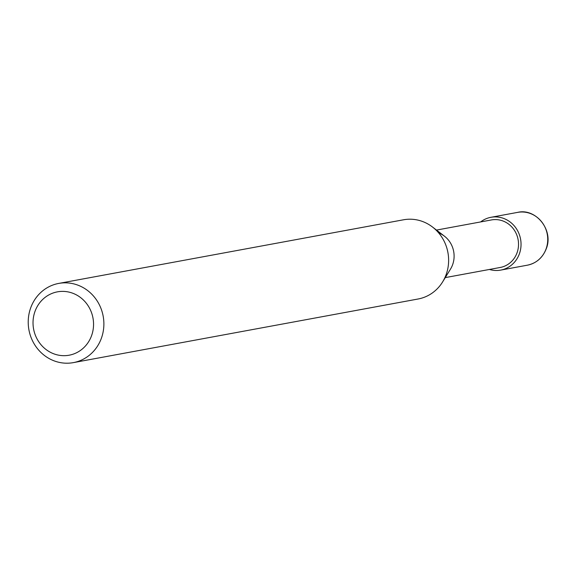 <?xml version="1.0" encoding="UTF-8"?>
<svg xmlns="http://www.w3.org/2000/svg" width="575" height="575" viewBox="0 0 575 575"><rect width="100%" height="100%" fill="white"/><g stroke="black" fill="none" stroke-linecap="round" stroke-linejoin="round"><path stroke-width="0.86" d="M30.698 307.848A40.272 37.749 -100.5 0 0 37.123 348.213A40.272 37.749 -100.5 0 0 73.356 362.624A40.272 37.749 -100.5 0 0 101.401 338.201A40.272 37.749 -100.5 0 0 94.968 297.828A40.272 37.749 -100.5 0 0 58.736 283.418A40.272 37.749 -100.5 0 0 30.698 307.848M91.569 335.671A32.214 30.195 79.5 0 1 52.512 353.302A32.214 30.195 79.5 0 1 35.003 311.391A32.214 30.195 79.5 0 1 74.067 293.76A32.214 30.195 79.5 0 1 91.569 335.671M58.736 283.418L403.492 219.794A40.272 37.749 79.5 0 1 432.472 226.996A40.272 37.749 79.5 0 1 446.15 274.57A40.272 37.749 79.5 0 1 442.613 281.923A40.272 37.749 79.5 0 1 418.111 299L73.356 362.624M442.613 281.923L450.491 269.107A24.164 22.648 -100.5 0 0 452.618 264.701A24.164 22.648 -100.5 0 0 444.41 236.153L432.472 226.996M452.618 264.701A24.164 22.648 -100.5 0 0 438.696 232.94M445.266 277.61L500.214 267.468A24.164 22.648 -100.5 0 0 517.04 252.813A24.164 22.648 -100.5 0 0 513.18 228.584A24.164 22.648 -100.5 0 0 491.438 219.938L436.497 230.079M489.426 269.459A26.845 25.163 -100.5 0 0 500.696 270.106A26.845 25.163 -100.5 0 0 519.39 253.819A26.845 25.163 -100.5 0 0 515.107 226.909A26.845 25.163 -100.5 0 0 490.957 217.3A26.845 25.163 -100.5 0 0 480.657 221.928M527.39 265.183C536.353 263.271 542.642 257.808 546.25 248.795C553.948 230.194 535.842 207.862 517.644 212.376A26.845 25.163 79.5 0 1 541.794 221.986A26.845 25.163 79.5 0 1 546.085 248.896A26.845 25.163 79.5 0 1 527.39 265.183L500.696 270.106M490.957 217.3L517.644 212.376"/></g></svg>
